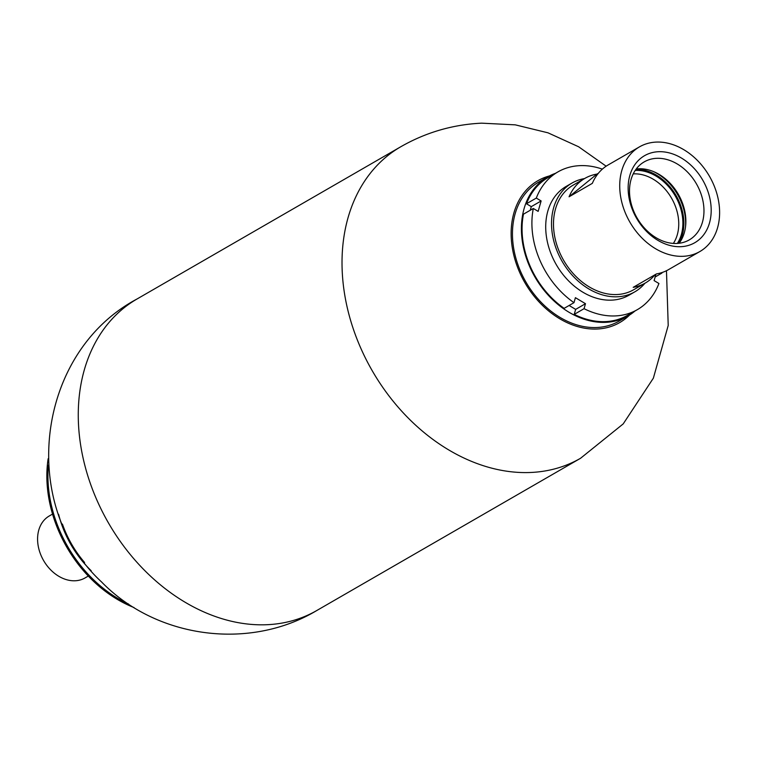 <?xml version="1.0" encoding="UTF-8"?>
<svg xmlns="http://www.w3.org/2000/svg" width="757" height="757" viewBox="0 0 757 757"><rect width="100%" height="100%" fill="white"/><g stroke="black" fill="none" stroke-linecap="round" stroke-linejoin="round"><path stroke-width="1.14" d="M549.421 175.936A81.888 62.235 60 0 0 524.923 282.749A81.888 62.235 60 0 0 629.663 314.95M636.249 168.962A45.042 34.235 -120 0 1 678.281 194.227A45.042 34.235 -120 0 1 679.133 243.262M635.218 170.41A45.231 34.377 -120 0 1 675.272 195.968A45.231 34.377 -120 0 1 677.364 243.432M673.352 243.423A42.931 32.627 60 0 0 671.525 198.126A42.931 32.627 60 0 0 633.221 173.892M639.466 146.867A60.418 45.922 -120 0 1 709.441 176.239A60.418 45.922 -120 0 1 699.875 251.532A60.418 45.922 -120 0 1 631.811 225.302A60.418 45.922 -120 0 1 634.849 150.047A60.418 45.922 -120 0 1 639.466 146.867L608.136 164.95A60.418 45.922 60 0 0 603.528 168.13A60.418 45.922 60 0 0 592.334 183.355L569.065 196.792A60.418 45.922 -120 0 1 580.259 181.557A60.418 45.922 -120 0 1 584.868 178.378A60.418 45.922 -120 0 1 596.951 174.091L598.38 173.268M569.065 196.792L596.951 174.091M655.042 274.725A60.418 45.922 -120 0 1 645.276 283.042A60.418 45.922 -120 0 1 633.193 287.338L656.47 273.902A60.418 45.922 60 0 0 668.545 269.615L699.875 251.532M692.693 237.528A45.042 34.235 -120 0 1 689.258 239.903A45.042 34.235 -120 0 1 637.091 218.007A45.042 34.235 -120 0 1 644.226 161.875A45.042 34.235 -120 0 1 694.964 181.434A45.042 34.235 -120 0 1 692.693 237.528M698.616 240.073A50.246 38.191 -120 0 1 639.892 223.438A50.246 38.191 -120 0 1 640.715 158.327A50.246 38.191 -120 0 1 699.44 174.962A50.246 38.191 -120 0 1 698.616 240.073M645.276 283.042L633.647 289.761A60.418 45.922 -120 0 1 565.574 263.531A60.418 45.922 -120 0 1 568.621 188.275A60.418 45.922 -120 0 1 573.229 185.096L584.868 178.378M644.926 283.241A62.812 47.738 -120 0 1 634.839 291.823A62.812 47.738 -120 0 1 564.088 264.562A62.812 47.738 -120 0 1 567.248 186.336A62.812 47.738 -120 0 1 572.037 183.033A62.812 47.738 -120 0 1 584.518 178.586M547.633 176.92L538.681 182.087A80.299 61.033 60 0 0 518.772 266.994A80.299 61.033 60 0 0 618.961 321.176L627.913 316.01A80.299 61.033 -120 0 1 527.724 261.827A80.299 61.033 -120 0 1 547.633 176.92A80.299 61.033 -120 0 1 555.449 173.325M634.934 311.042A80.299 61.033 -120 0 1 627.913 316.01M661.363 272.747L661.921 273.078L655.146 276.986M530.25 210.266L531.291 206.642L526.465 203.756L536.306 198.079L541.132 200.955L538.151 211.373L533.316 208.487L523.475 214.174A79.504 60.428 -120 0 0 564.135 308.354L573.986 302.668L575.415 297.681L585.492 303.699L584.063 308.686L574.222 314.373A79.504 60.428 -120 0 0 627.515 315.328L637.366 309.641A79.504 60.428 -120 0 0 658.931 283.497L654.105 280.61L655.941 274.204M569.207 184.84A62.812 47.738 60 0 0 556.281 264.647A62.812 47.738 60 0 0 631.849 293.366M662.025 272.539A79.504 60.428 -120 0 1 661.921 273.078M536.306 198.079A79.504 60.428 -120 0 1 557.881 171.924A79.504 60.428 -120 0 1 602.345 169.133M573.986 302.668A79.504 60.428 -120 0 1 533.316 208.487M637.366 309.641A79.504 60.428 -120 0 1 584.063 308.686M585.492 303.699L575.651 309.386L569.113 305.478M574.222 314.373L575.651 309.386M526.465 203.756A79.504 60.428 -120 0 1 548.03 177.611L557.881 171.924M541.132 200.955L531.291 206.642M128.662 604.114A117.666 89.43 -120 0 1 48.429 465.12M134.017 607.549A118.423 90.007 -120 0 1 48.136 458.751M88.314 576.058L85.03 577.951A35.778 27.195 -120 0 1 43.603 560.558A35.778 27.195 -120 0 1 49.262 515.981L52.545 514.088M400.765 146.763L137.017 298.996A179.835 136.676 60 0 0 108.535 523.078A179.835 136.676 60 0 0 316.814 610.502L580.562 458.269A179.835 136.676 60 0 1 372.293 370.845A179.835 136.676 60 0 1 400.765 146.763C425.831 132.409 452.79 124.545 481.641 123.164L515.271 124.848L547.983 132.816L578.632 146.773L606.139 166.19M685.511 226.949A47.7 36.251 60 0 0 653.556 171.602M636.041 169.237A46.432 35.286 -120 0 1 676.067 195.505A46.432 35.286 -120 0 1 678.792 243.3M84.595 562.498A91.237 69.341 -120 0 1 62.424 524.081M58.592 514.268A92.874 70.581 60 0 0 91.181 570.731M666.472 270.722L668.213 325.463L653.357 378.178L623.21 423.901L580.562 458.269M137.017 298.996C36.156 352.582 17.998 504.824 101.542 581.934C156.292 638.274 249.318 650.954 316.814 610.502M629.02 295.183L634.839 291.823M566.227 186.383L572.037 183.033"/></g></svg>
